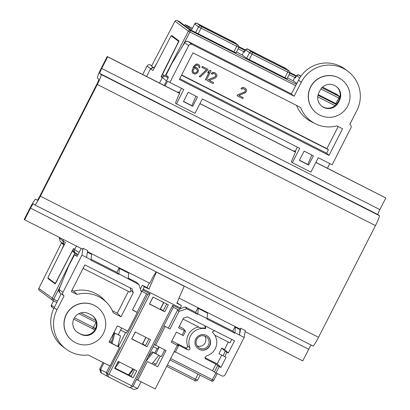 <?xml version="1.0" encoding="UTF-8"?>
<svg xmlns="http://www.w3.org/2000/svg" width="410" height="410" viewBox="0 0 410 410"><rect width="100%" height="100%" fill="white"/><g stroke="black" fill="none" stroke-linecap="round" stroke-linejoin="round"><path stroke-width="0.61" d="M198.286 65.61L198.968 66.702L198.973 67.455L199.747 67.845L199.834 66.148L199.362 65.159L198.076 64.257L196.123 64.262L194.442 65.656L192.326 69.818L192.187 71.991L192.659 72.975L194.975 74.154L196.923 73.395L198.24 71.571L198.435 70.423L197.804 68.608L196.359 67.624L194.155 67.752L195.575 65.728L196.851 65.134L198.343 65.641L198.968 66.702M181.656 74.948L326.893 148.625L338.158 126.516M296.584 105.426A31.35 31.186 126.7 0 0 311.395 121.724L315.162 123.635A30.622 30.463 126.7 0 0 336.897 125.875L342.57 128.755L328.989 155.416L326.647 153.202L179.754 78.684M197.133 68.014L195.401 67.368L194.202 67.655M198.881 66.64L198.973 67.455M198.691 64.57L197.118 63.996L196.041 64.201L194.361 65.59L193.499 66.902L192.044 70.899L192.572 72.913L193.33 73.564M207.967 69.275L202.314 66.389L201.812 67.378L206.532 69.792L199.204 76.547L200.131 77.018L207.46 70.264L207.967 69.275L202.402 66.451L201.899 67.44M206.435 69.741L199.204 76.547M211.058 70.843L210.043 70.305L208.408 71.222L207.685 72.872L209.32 71.955L205.384 79.683L206.312 80.15L211.058 70.843L210.13 70.371L208.495 71.289L207.685 72.872M209.156 72.047L205.384 79.683M214.85 74.01L215.727 75.184L215.532 76.332L214.82 76.967L207.967 79.724L207.465 80.714L213.113 83.599L213.615 82.61L209.29 80.416L215.373 78.018L216.541 76.865L216.992 75.599L216.782 74.492L214.922 72.801L212.918 72.534L211.334 73.728L212.108 74.118L213.384 73.518L214.881 74.025L215.814 75.25L215.619 76.398L214.901 77.034L208.054 79.791L207.547 80.78M213.615 82.61L209.31 80.406M215.537 73.113L213.651 72.385L212.831 72.468L211.811 72.949L211.334 73.728M244.519 89.062L245.4 90.236L245.2 91.384L244.488 92.019L237.641 94.777L237.134 95.766L242.781 98.651L243.289 97.662L238.963 95.468L245.657 92.634L246.666 90.651L246.451 89.544L245.211 88.165L243.407 87.504L241.567 88.063L241.008 88.78L241.782 89.17L243.058 88.57L245.221 89.667L245.288 91.45L244.575 92.086L237.723 94.843L237.221 95.832M243.289 97.662L238.984 95.458M245.211 88.165L243.325 87.438L242.505 87.52L241.48 88.001L241.008 88.78M326.647 153.202L328.425 149.706L181.533 75.189M328.425 149.706L326.893 148.625M328.989 155.416L179.339 79.499L192.92 52.839L300.591 107.456A30.622 30.463 126.7 0 0 315.162 123.635M294.154 96.222L290.936 93.818A5.227 0.528 116.9 0 1 290.936 93.818A5.227 0.528 116.9 0 0 293.734 89.482L298.48 80.175L301.268 82.256L294.154 96.222L192.157 44.48A2.614 2.598 126.7 0 0 188.656 45.633L169.889 82.466L183.793 89.523L176.474 103.894L175.388 103.084L179.734 92.839L179.308 92.516L178.145 91.927L177.909 92.393L107.21 56.529L101.28 68.168A10.45 1.056 -63.1 0 0 97.395 78.115L98.81 79.176A5.227 0.528 116.9 0 1 96.868 84.152L39.944 195.872A5.227 0.528 116.9 0 1 37.151 200.213A5.227 0.528 116.9 0 1 37.141 200.208L35.726 199.147A10.45 1.056 -63.1 0 0 35.711 199.137A10.45 1.056 -63.1 0 0 30.12 207.819L24.19 219.458L24.62 219.775L30.55 208.136A5.227 0.528 116.9 0 1 33.343 203.801A5.227 0.528 116.9 0 1 33.353 203.806L34.768 204.862A10.45 1.056 -63.1 0 0 34.783 204.872A10.45 1.056 -63.1 0 0 40.37 196.195L97.298 84.47A10.45 1.056 -63.1 0 0 101.183 74.517L99.763 73.462A5.227 0.528 116.9 0 1 101.711 68.485L107.64 56.846L107.21 56.529M301.268 82.256A31.35 31.186 -53.3 0 1 347.844 71.248A31.35 31.186 -53.3 0 1 356.905 110.48L349.786 124.445A2.614 2.598 126.7 0 1 350.166 124.681L349.807 124.409M176.474 103.894L195.016 113.303L202.34 98.933L299.7 148.323L292.376 162.693L310.918 172.097L318.242 157.727L332.151 164.784L350.919 127.951A2.614 2.598 126.7 0 0 350.166 124.681M308.658 165.092L313.399 155.785L304.128 151.08L299.382 160.387L308.658 165.092L307.792 164.451L311.815 154.98M197.497 96.986L192.751 106.298L183.48 101.593L188.226 92.281L197.497 96.986M341.72 79.719L341.591 79.622A20.9 20.792 126.7 0 0 310.544 86.961A20.9 20.792 126.7 0 0 316.582 113.119L316.71 113.211A20.9 20.792 126.7 0 0 347.762 105.872A20.9 20.792 126.7 0 0 341.72 79.719A20.9 20.792 126.7 0 0 310.672 87.058A20.9 20.792 126.7 0 0 316.71 113.211M165.158 85.926L167.531 81.272L169.889 82.466M181.44 88.329L179.308 92.516M179.565 93.234L177.909 92.393M199.967 103.581L295.472 152.033M315.874 162.38L327.426 168.243L329.799 163.59M34.804 204.877L312.938 345.978A10.45 1.056 -63.1 0 0 312.953 345.984A10.45 1.056 -63.1 0 0 318.539 337.307L375.468 225.587A10.45 1.056 -63.1 0 0 379.352 215.634L377.933 214.573A5.227 0.528 116.9 0 1 379.88 209.597L385.81 197.963L327.426 168.243M385.81 197.963L315.833 162.462M295.436 152.115L199.926 103.663M179.529 93.321L107.64 56.846M292.376 162.693L291.29 161.883L295.641 151.633L294.052 150.726L293.816 151.193M170.703 358.545L213.723 380.347A1.568 1.568 0 0 1 211.621 381.018L170.012 359.908L211.621 381.018L216.003 372.931L214.338 372.029L217.587 365.653L219.227 366.596L216.003 372.931L221.707 375.821A2.614 2.598 126.7 0 0 225.208 374.668L244.186 337.43L234.915 332.725L234.704 333.13L206.886 319.021L207.096 318.616L197.825 313.911L197.615 314.316L186.781 308.817L178.98 311.385L169.971 329.071L163.923 325.719L169.971 329.071M179.042 298.111L240.204 329.138L240.675 328.21L245.313 330.562L244.186 337.43M311.216 345.107A5.227 0.528 116.9 0 0 308.72 349.253L302.79 360.892L245.134 331.644M24.62 219.775L82.574 249.177L83.051 248.245L81.918 255.112L62.945 292.356A2.614 2.598 126.7 0 0 64.078 295.856L56.959 309.822A31.35 31.186 -53.3 0 0 66.02 349.053L63.227 346.973A31.35 31.186 -53.3 0 1 54.171 307.741L58.912 298.429A5.227 0.528 116.9 0 0 60.89 293.524M132.456 386.707L129.391 387.522L108.527 376.939L107.768 374.181L108.998 374.299L131.718 385.825L132.456 386.707L132.978 386.435L173.312 307.295L172.748 305.291L179.934 308.935L180.41 308.007L181.461 305.578L176.828 303.226L184.187 286.231L156.159 271.958L153.355 276.294L149.799 283.279L87.504 251.678M81.918 255.112L86.556 257.465L87.684 250.597L83.051 248.245M81.159 248.46L77.126 256.378L74.558 254.784L69.075 265.198A2.614 0.266 -63.1 0 0 68.347 266.772L58.994 289.404L62.945 292.356M164.22 85.449L168.464 77.116L166.132 75.061L171.359 64.452A2.614 0.266 -63.1 0 1 172.195 62.961L184.705 42.686L188.656 45.633M156.374 272.122L149.009 289.117L146.995 287.61L149.327 283.038M146.995 287.61L142.362 285.263L144.371 286.764L149.009 289.117M140.394 289.122L142.362 285.263M66.02 349.053A31.35 31.186 -53.3 0 0 88.293 355.009L110.008 366.022L119.494 347.403L109.065 342.114L117.362 325.822L127.797 331.111L137.283 312.492L132.415 310.021L141.429 292.33L138.908 284.535L136.566 282.321L128.32 278.139M91.23 259.32L116.86 272.327L118.997 268.135L128.699 273.157L119.428 268.458L118.803 274.336L90.984 260.222L91.609 254.343L87.432 252.124M184.187 286.231L156.159 271.958M207.132 318.119L232.767 331.121L234.899 326.934L239.537 329.286L239.732 328.902M197.81 308.12L207.511 313.143L197.81 308.12L195.678 312.307L185.243 307.013L180.046 308.725M176.997 302.831L181.461 305.578M240.675 328.21L239.548 335.078L239.968 329.604L235.33 327.252L234.915 332.725M239.537 329.286L239.968 329.604M219.227 366.596L220.944 367.468L226.11 357.32L218.919 353.666L221.764 348.08L225.264 351.385L226.904 352.328L224.721 356.613M226.904 352.328L228.298 353.036L234.525 340.807L187.324 316.863L183.485 318.124L178.555 327.8L185.576 331.254L183.347 335.626L182.163 335.026L184.346 330.742M174.091 351.667L177.32 345.338L171.201 342.232L176.372 332.085L182.163 335.026M177.32 345.338L178.545 345.845L175.296 352.226L174.168 351.703L155.211 388.957L137.827 380.137L147.313 361.517L157.742 366.806L166.045 350.514L155.615 345.225L165.102 326.601M74.558 254.784L77.244 256.147M298.48 80.175A31.35 31.186 -53.3 0 1 345.056 69.162L347.844 71.248M321.783 106.21A10.973 10.916 126.7 0 0 337.799 102.151L338.988 99.825A10.973 10.916 126.7 0 0 336.092 86.305M338.358 102.567A10.973 10.916 -53.3 0 1 322.055 106.421A10.973 10.916 -53.3 0 1 318.888 92.691L320.072 90.364A10.973 10.916 -53.3 0 1 336.374 86.51A10.973 10.916 -53.3 0 1 339.547 100.24L338.358 102.567L337.799 102.151M75.753 253.165C74.384 252.324 74.01 251.156 74.62 249.664L76.45 246.072M166.516 80.939L162.38 77.423L164.769 75.993M162.38 77.423L162.222 77.741L161.022 76.767L177.597 43.521A2.614 0.266 -63.1 0 0 178.468 41.236L171.313 35.895A2.614 0.266 -63.1 0 0 171.308 35.895A2.614 0.266 -63.1 0 0 170.017 37.863L152.981 70.576L150.496 68.88L153.417 67.517M63.55 239.522L62.858 240.88L63.509 244.068L64.349 244.565M153.002 67.209L150.619 68.639L146.606 76.511M64.406 244.457L63.647 243.842L62.981 240.639L65.349 242.566L48.846 275.679A2.614 0.266 -63.1 0 0 47.975 277.965L55.124 283.305A2.614 0.266 -63.1 0 0 55.13 283.305A2.614 0.266 -63.1 0 0 56.421 281.337L73.528 248.491L74.784 249.347M161.022 76.767L163.974 75.404M74.64 251.981C73.272 251.135 72.903 249.972 73.528 248.491M86.556 257.465L91.189 259.817M119.008 273.926L138.908 284.535M97.411 307.285L97.283 307.187A20.9 20.792 126.7 0 0 66.23 314.526A20.9 20.792 126.7 0 0 72.273 340.679L72.401 340.777A20.9 20.792 126.7 0 0 103.453 333.438A20.9 20.792 126.7 0 0 97.411 307.285A20.9 20.792 126.7 0 0 66.364 314.624A20.9 20.792 126.7 0 0 72.401 340.777M76.967 294.426A30.622 30.463 126.7 0 1 113.273 312.845L121.032 316.781L133.317 292.673L132.076 288.835L84.875 264.891L71.294 291.546L76.967 294.426L73.615 291.09L71.955 290.244M87.417 252.217L91.609 254.343M116.86 272.327L118.803 274.336M118.997 268.135L119.428 268.458M128.699 273.157L128.279 278.631M113.918 332.582L118.213 334.76L121.657 327.995M118.223 334.734L120.535 335.908L118.305 334.57M118.403 346.588L125.542 332.587M118.177 346.46L118.751 345.343L118.162 345.041M140.861 290.567L142.009 291.423L144.371 286.764M120.601 330.065L121.749 328.041M115.769 333.52A1.045 1.04 126.7 0 0 114.508 334.278L113.652 333.632L111.238 342.939M103.018 362.476L99.666 369.051L100.527 369.692L101.444 373.038L100.798 372.557L99.666 369.051M120.535 335.908L117.839 346.286M120.689 330.127L126.48 333.063L127.541 330.983M137.053 312.317L146.529 293.719M142.849 290.121L150.034 293.765L147.8 294.365L142.009 291.423L147.805 294.365L107.481 373.5L106.318 372.634L109.752 365.894M180.41 308.007L143.321 289.188M118.203 361.394L136.745 370.799L133.188 377.784L114.641 368.375L118.203 361.394M153.032 297.045L149.471 304.03L164.774 311.79L168.331 304.804L153.032 297.045M135.244 331.957L131.682 338.942L146.985 346.701L150.542 339.721L135.244 331.957M179.934 308.935L179.098 310.237L173.307 307.3L179.098 310.237M153.258 346.65L157.773 348.941L158.839 346.86M168.438 328.01L177.822 309.591M157.066 348.582L154.775 353.071L161.33 356.633L164.774 349.868M155.636 353.712L153.181 352.467L152.325 351.826L154.775 353.071M152.325 351.826L147.846 357.269M178.98 311.385L177.484 310.262M159.208 347.044L155.764 353.809M152.064 363.649L158.055 356.367A1.045 1.04 126.7 0 0 157.927 354.906M129.785 387.414L133.896 389.5L137.616 388.511L141.045 381.771M137.616 388.511L133.096 386.22M153.181 352.467L146.365 360.759M152.879 362.655L156.072 364.275L160.243 356.08M154.796 365.033L155.364 363.916M157.742 366.806L147.313 361.517M137.827 380.137L136.663 379.27L146.155 360.651M133.506 369.159L129.514 374.571L128.494 374.889L130.113 375.709A5.227 5.197 126.7 0 0 131.241 376.124M163.657 302.436L160.305 309.012L163.267 310.667L166.68 303.969M145.868 337.348L142.516 343.923L145.478 345.579L148.891 338.885M164.774 311.79L149.542 303.887M131.753 338.798L146.985 346.701M146.016 337.425L142.654 344.026M163.805 302.513L160.443 309.114M153.145 297.101L149.665 303.646M129.34 375.657L129.55 375.452L130.713 376.324L129.442 375.709L114.785 368.093M108.527 376.939L101.444 373.038M129.55 375.452L133.188 377.784M107.236 375.975L106.318 372.634L100.527 369.692L103.961 362.958M114.508 334.278L112.14 343.395M111.561 341.694L109.747 340.771M113.652 333.632A1.045 1.04 -53.3 0 1 114.482 332.864M76.906 332.023A10.973 10.916 126.7 0 0 78.207 332.802L80.524 333.976A10.973 10.916 126.7 0 0 92.347 315.623M78.766 333.217A10.973 10.916 -53.3 0 1 74.471 317.688A10.973 10.916 -53.3 0 1 88.729 313.665L91.046 314.844A10.973 10.916 -53.3 0 1 95.34 330.373A10.973 10.916 -53.3 0 1 81.083 334.396L78.207 332.802M119.494 347.403L109.178 341.894M132.532 309.791L137.283 312.492M107.481 373.5L107.768 374.181M175.439 351.939L212.57 370.778L215.962 364.121L217.587 365.653M214.338 372.029L212.57 370.778M215.962 364.121L205.676 358.899L205.031 358.294L206.025 355.982A14.007 13.93 126.7 0 0 212.4 332.182L212.739 331.511L214.845 330.819M178.545 345.845L177.484 344.6L187.77 349.817C189.394 350.13 190.117 349.463 189.922 347.813A14.007 13.93 126.7 0 1 205.446 328.656L205.784 327.979L205.318 327.744L204.636 325.642M205.108 325.878L205.784 327.979M206.373 335.411A7.836 7.795 126.7 0 0 198.127 348.674A7.836 7.795 126.7 0 0 209.443 346.506A7.836 7.795 126.7 0 0 206.373 335.411M205.318 327.744L205.056 328.246L205.446 328.656M183.009 319.062L200.828 328.103A14.094 14.022 -53.3 0 1 205.056 328.246M198.645 326.995A14.37 14.294 126.7 0 0 187.565 345.866L189.922 347.813M171.867 340.93L185.376 347.782L187.77 349.817M185.376 347.782C186.95 348.111 187.677 347.47 187.565 345.866M185.576 331.254L183.285 328.559L179.216 326.498M228.334 342.058L224.547 349.489L228.298 353.036M214.82 335.201L229.989 342.893L231.768 339.408M224.547 349.489L221.764 348.08M225.264 351.385L223.035 355.757M204.831 357.643L217.192 363.921L221.697 355.08M217.192 363.921L220.944 367.468M205.676 358.899L204.964 357.72M212.406 332.161A14.094 14.022 -53.3 0 1 212.605 332.366L212.964 332.746M198.02 348.592A7.836 7.795 126.7 0 0 209.192 346.404A7.836 7.795 126.7 0 0 207.398 336.036M205.569 336.415A6.529 6.498 126.7 0 0 198.696 347.47A6.529 6.498 126.7 0 0 208.126 345.661A6.529 6.498 126.7 0 0 205.569 336.415M197.277 346.009A6.529 6.498 126.7 0 0 204.708 336.056M135.351 332.018L131.876 338.563M119.489 362.05L115.046 368.067L128.494 374.889L132.937 368.867M155.615 345.225L154.437 344.344M185.243 307.013L186.781 308.817M195.678 312.307L197.615 314.316M198.24 308.438L197.825 313.911M207.511 313.143L207.096 318.616M232.767 331.121L234.704 333.13M234.899 326.934L235.33 327.252M83.097 268.376L130.083 292.212L130.974 290.459L130.129 287.846M133.317 292.673L130.974 290.459M121.032 316.781L117.286 313.24L128.427 291.372M112.376 310.749L117.286 313.24M106.969 302.836L104.063 299.771A31.35 31.186 126.7 0 0 73.615 291.09M297.342 147.128L295.21 151.316M299.469 160.223L307.792 164.451M192.751 106.298L191.89 105.652L195.908 96.181M191.89 105.652L183.562 101.429M197.512 70.704L196.605 72.483L194.765 73.047L193.32 72.063L193.197 70.007L193.961 68.9L195.698 68.537L197.143 69.515L197.364 71.376M197.282 71.309L195.908 72.857L194.678 72.98L193.653 72.462M196.728 69.054L197.425 70.638M61.408 250.469L63.878 244.857L61.413 243.012L38.822 288.404L61.408 243.007L63.442 244.011M38.827 288.409A1.568 1.558 126.7 0 0 39.288 290.357A1.568 1.568 0 0 1 38.822 288.404L53.756 299.223L52.921 300.51A1.568 1.558 -53.3 0 1 52.239 298.418L74.897 253.083L77.992 254.682M74.897 253.083L72.426 251.238L74.927 252.509L72.432 251.238L71.15 253.216L55.227 283.951L47.985 278.544L48.072 278.036M213.723 380.347L217.254 373.561L213.723 380.347A1.568 1.558 -53.3 0 1 211.627 381.018M199.255 24.6L232.434 41.43L235.658 43.839L202.484 27.014L199.245 24.59M238.113 48.759L243.771 51.629L245.17 50.717M244.647 51.773L244.457 52.142L243.771 51.629L242.11 54.889L236.452 52.019M242.11 54.889L246.661 58.287L286.995 78.751M250.254 50.471L283.433 67.301L286.657 69.71L255.86 54.14L250.243 50.461M289.111 74.63L294.769 77.5L296.169 76.588M295.646 77.644L295.456 78.013L294.769 77.5L293.109 80.76L287.451 77.89M293.109 80.76L296.784 83.502M322.583 87.115L334.427 93.172L337.655 95.581L321.988 87.684M154.022 67.968L151.541 66.112L174.988 21.182L188.395 31.191A1.568 1.558 -53.3 0 1 190.491 30.514L189.917 31.995L295.687 85.649M168.12 77.787L165.025 76.188L162.56 74.348L179.026 40.949L171.8 35.547L171.411 35.947M196.749 23.252L201.628 26.676L238.169 45.187L234.305 42.302L196.749 23.252A1.568 1.558 126.7 0 0 194.647 23.944L191.803 29.53L185.269 24.651L184.654 25.528M234.305 42.302A1.568 1.558 -53.3 0 1 234.53 42.445L197.589 23.657C195.965 23.647 198.148 22.155 194.637 23.934L198.512 26.829L201.043 28.167L198.199 33.753L190.317 29.756L179.703 21.827L177.084 20.5A1.568 1.558 126.7 0 0 174.988 21.182L151.541 66.112M198.199 33.753L236.011 52.89L238.856 47.304L238.394 45.331L234.53 42.445M318.129 94.592L336.63 103.976M154.011 67.963L157.066 62.74M179.703 21.827L177.084 20.5L190.491 30.514L296.404 84.245M167.982 78.059L166.993 77.213M308.72 349.253L30.55 208.136M379.352 215.634L101.183 74.517M375.468 225.587L97.298 84.47M377.933 214.573L99.763 73.462M379.88 209.597L101.711 68.485M318.539 337.307L40.37 196.195M184.705 42.681L184.705 42.686A2.614 2.598 -53.3 0 1 188.21 41.533L192.157 44.48M188.21 41.533L291.126 93.741L188.205 41.533C186.237 41.133 185.064 41.518 184.7 42.676L183.69 44.654M339.547 100.24L338.988 99.825M79.135 252.432L74.62 249.664M150.47 64.965L151.792 65.636L150.47 64.965C148.989 64.385 147.82 64.77 146.964 66.112L142.68 74.523L146.97 66.118C147.825 64.775 148.994 64.39 150.47 64.965L151.7 65.815M146.97 66.118L150.619 68.639M59.388 238L59.624 237.533L59.383 237.995L60.039 241.193L59.388 238.005L62.858 240.88M162.222 77.741L159.51 83.061M177.597 43.521L177.909 43.68M178.468 41.236L178.929 41.471M171.313 35.895L174.286 37.407L171.308 35.895M56.421 281.337L56.734 281.496M58.989 289.398L59.747 292.673A2.614 2.598 -53.3 0 1 58.994 289.404L59.993 287.425M150.034 293.765L108.998 374.299M131.718 385.825L172.748 305.291M131.169 376.277L134.531 369.676L131.164 376.272L129.545 375.452M81.083 334.396L80.524 333.976M54.171 307.741L56.959 309.822M116.799 364.141L118.659 361.625M195.478 380.89L166.737 366.335L194.637 380.485L195.478 379.183L167.434 364.961M93.48 329.153L73.713 319.144L92.645 328.748L96.053 322.388M54.371 307.341L51.373 305.101L53.566 300.837L51.373 305.101L51.839 307.075A1.568 1.558 -53.3 0 1 51.383 305.112M63.878 244.857L64.139 244.99M197.579 380.203L195.478 379.183L198.05 374.13M96.324 322.526L78.863 313.665L96.324 322.526M52.926 300.51L56.841 302.498L52.926 300.51A1.568 1.568 0 0 1 52.695 300.371L39.288 290.357M95.561 328.461L74.42 317.776M95.843 320.569L80.76 312.922M57.533 301.135L53.756 299.223L61.449 283.833M76.414 253.882L75.681 255.353M47.985 278.544L50.384 279.763M289.834 73.211L296.235 76.455M238.835 47.34L245.236 50.584M245.544 49.979L239.025 46.673L245.544 49.979M296.543 75.85L290.024 72.544L296.543 75.85M237.323 44.782L236.744 46.274L238.856 47.304M247.748 49.123L252.627 52.547L289.163 71.058L285.298 68.173L247.748 49.123A1.568 1.558 126.7 0 0 245.646 49.815L244.457 52.142M285.298 68.173A1.568 1.558 -53.3 0 1 285.529 68.316L248.588 49.528C246.963 49.518 249.147 48.026 245.636 49.805L249.511 52.7L246.661 58.287M288.322 70.653L287.738 72.145L289.844 73.164M289.163 71.058A1.568 1.558 -53.3 0 1 289.388 71.202L285.529 68.316M299.587 75.399L300.96 76.101L299.587 75.399C297.962 75.389 300.146 73.897 296.635 75.676L295.456 78.013M299.587 75.404L298.746 74.994A1.568 1.558 126.7 0 0 296.645 75.686L299.71 77.977M335.288 93.511L336.297 94.044A1.568 1.558 -53.3 0 1 336.523 94.187L335.283 93.511M321.958 87.714L339.998 96.862M298.746 74.994L300.704 76.46M340.008 96.816L336.297 94.044M339.321 96.524L338.737 98.016L339.577 98.441M200.613 26.137A1.568 1.558 126.7 0 0 198.512 26.829L195.667 32.416M192.423 28.28L185.269 24.651L192.423 28.28M201.628 26.676L201.043 28.167L236.744 46.274L233.895 51.86M317.976 95.187L336.236 104.447M252.627 52.547L252.042 54.038L287.738 72.145L284.894 77.731M251.612 52.008A1.568 1.558 126.7 0 0 249.511 52.7L252.042 54.038L249.198 59.624M320.912 88.975L338.737 98.016L335.892 103.602M317.719 96.827L335.037 105.616M181.661 47.888L189.917 31.995L188.395 31.191L165.025 76.188M166.547 76.988L167.101 75.917M332.049 91.917L331.475 92.496M333.883 93.721L334.427 93.172M252.186 51.916L252.232 51.429M281.05 66.046L280.476 66.625M282.885 67.85L283.433 67.301M201.187 26.045L201.233 25.558M230.051 40.175L229.477 40.754M231.891 41.979L232.434 41.43M312.953 345.984L34.783 204.872M78.043 254.579L75.573 253.067M60.039 241.193L63.509 244.068M59.747 292.673L63.699 295.625M132.978 386.445L173.312 307.295M53.782 308.525L51.839 307.075M200.147 375.196L197.589 380.213C193.93 381.961 196.323 380.506 194.637 380.485M95.591 328.471C91.932 330.219 94.331 328.764 92.645 328.748M245.636 49.805L244.544 51.952M287.005 78.761L289.855 73.175L289.388 71.202M296.635 75.676L295.538 77.823M340.008 96.791L336.523 94.187M194.637 23.934L191.793 29.52M177.084 20.5A1.568 1.568 0 0 0 174.983 21.171"/></g></svg>

